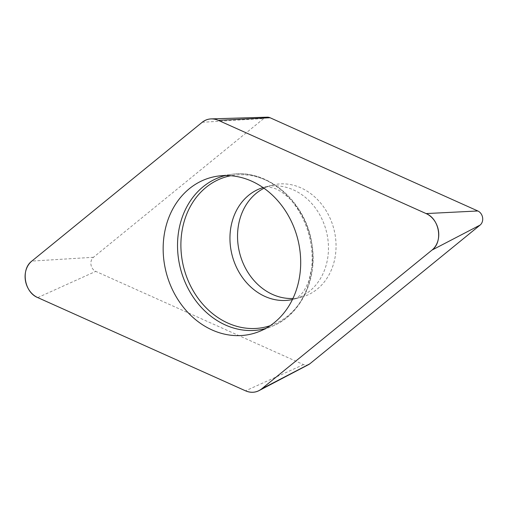 <?xml version="1.0" encoding="UTF-8"?>
<svg xmlns="http://www.w3.org/2000/svg" width="508" height="508" viewBox="0 0 508 508"><rect width="100%" height="100%" fill="white"/><g stroke="black" fill="none" stroke-linecap="round" stroke-linejoin="round"><path stroke-width="0.38" stroke-dasharray="2.54 1.91" d="M292.951 298.469A57.893 48.609 -104.7 0 0 301.498 297.167A57.893 48.609 -104.7 0 0 333.807 228.822A57.893 48.609 -104.7 0 0 272.085 185.179A57.893 48.609 -104.7 0 0 264.001 188.246M308.769 364.515A8.064 6.769 75.3 0 1 303.543 364.611L95.752 271.374A8.064 6.769 75.3 0 1 90.989 264.763A8.064 6.769 75.3 0 1 93.478 257.283L263.817 118.485A8.064 6.769 75.3 0 1 267.303 117.177M93.478 257.283L31.852 261.08M202.19 122.288L263.817 118.485M303.543 364.611L245.535 390.823M37.744 297.593L95.752 271.374M225.304 175.539A79.108 66.421 75.3 0 1 231.794 174.308A79.108 66.421 75.3 0 1 310.953 244.227A79.108 66.421 75.3 0 1 271.755 326.434A79.108 66.421 75.3 0 1 265.494 328.555M270.186 325.685A77.641 65.189 -104.7 0 0 311.861 243.815A77.641 65.189 -104.7 0 0 230.797 175.73M263.049 187.579A57.893 48.609 75.3 0 1 264.497 187.173A57.893 48.609 75.3 0 1 326.225 230.816A57.893 48.609 75.3 0 1 293.916 299.161A57.893 48.609 75.3 0 1 292.449 299.517M259.429 331.438L271.755 326.434C300.577 315.417 318.135 279.184 311.874 243.84C306.064 201.962 267.716 168.58 231.794 174.308L218.605 176.009M272.085 185.179L264.497 187.173C264.992 186.226 268.459 186.671 274.898 188.519C278.752 189.859 283.439 193.021 288.957 198.018C294.799 203.467 300.006 210.909 304.578 220.345C311.233 235.268 313.836 250.146 312.376 264.998L308.953 280.518C306.089 287.674 303.276 292.468 300.526 294.9C297.58 297.625 295.377 299.041 293.916 299.161L301.498 297.167"/><path stroke-width="0.76" d="M264.001 188.246A57.893 48.609 -104.7 0 0 238.398 247.002A57.893 48.609 -104.7 0 0 292.951 298.469M211.214 118.891L267.303 117.177A8.064 6.769 75.3 0 1 270.046 117.735L477.831 210.972A8.064 6.769 75.3 0 1 482.6 217.583A8.064 6.769 75.3 0 1 480.111 225.063L309.766 363.861A8.064 6.769 75.3 0 1 308.769 364.515L259.08 390.589A20.885 17.539 -104.7 0 0 261.658 388.88L431.997 250.088A20.885 17.539 -104.7 0 0 438.448 230.702A20.885 17.539 -104.7 0 0 426.104 213.576L218.319 120.345A20.885 17.539 -104.7 0 0 211.214 118.891A20.885 17.539 -104.7 0 0 202.19 122.288L31.852 261.08A20.885 17.539 -104.7 0 0 25.4 280.467A20.885 17.539 -104.7 0 0 37.744 297.593L245.535 390.823A20.885 17.539 -104.7 0 0 259.08 390.589M164.363 263.722A80.823 67.862 -104.7 0 0 259.429 331.438A80.823 67.862 -104.7 0 0 297.561 238.347A80.823 67.862 -104.7 0 0 218.605 176.009A80.823 67.862 -104.7 0 0 164.363 263.722M245.472 390.798C251.39 393.262 256.8 392.614 261.709 388.842L431.984 250.101C443.268 241.884 439.547 218.802 426.085 213.57L218.376 120.371C212.465 117.907 207.054 118.561 202.146 122.326L31.871 261.068C20.58 269.284 24.308 292.367 37.77 297.599L245.472 390.798M426.104 213.576L477.831 210.972M270.046 117.735L218.319 120.345M480.111 225.063L431.997 250.088M261.658 388.88L309.766 363.861M265.494 328.555A79.108 66.421 75.3 0 1 178.708 260.159A79.108 66.421 75.3 0 1 225.304 175.539M230.797 175.73A77.641 65.189 -104.7 0 0 182.054 259.455A77.641 65.189 -104.7 0 0 270.186 325.685M292.449 299.517A57.893 48.609 75.3 0 1 230.816 248.996A57.893 48.609 75.3 0 1 263.049 187.579"/></g></svg>
